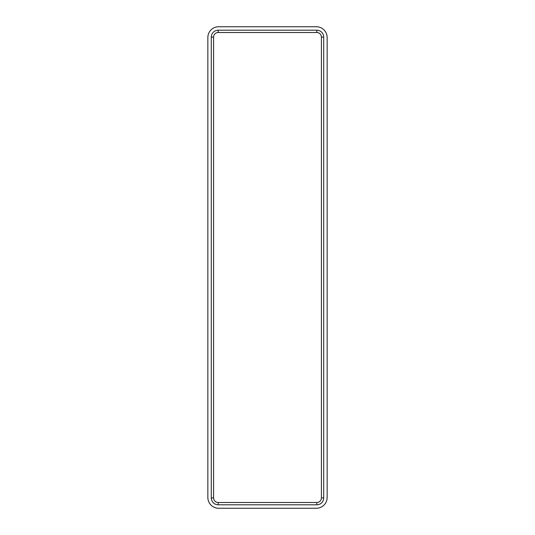 <?xml version="1.0" encoding="UTF-8"?>
<svg xmlns="http://www.w3.org/2000/svg" width="535" height="535" viewBox="0 0 535 535"><rect width="100%" height="100%" fill="white"/><g stroke="black" fill="none" stroke-linecap="round" stroke-linejoin="round"><path stroke-width="0.8" d="M327.146 497.47A10.78 10.78 0 0 1 316.366 508.25L218.634 508.25A10.78 10.78 0 0 1 207.854 497.47L207.854 37.53A10.78 10.78 0 0 1 218.634 26.75L316.366 26.75A10.78 10.78 0 0 1 327.146 37.53L327.146 497.47M218.2 32.501L316.8 32.501A4.601 4.601 0 0 1 321.401 37.096L321.401 497.904A4.601 4.601 0 0 1 316.8 502.499L218.2 502.499A4.601 4.601 0 0 1 213.599 497.904L213.599 37.096A4.601 4.601 0 0 1 218.2 32.501L218.2 30.201L316.8 30.201A6.901 6.901 0 0 1 323.702 37.096L323.702 497.904A6.901 6.901 0 0 1 316.8 504.799L218.2 504.799A6.901 6.901 0 0 1 211.298 497.904L211.298 37.096A6.901 6.901 0 0 1 218.2 30.201M316.8 32.501L316.8 30.201M211.298 37.096L213.599 37.096M211.298 497.904L213.599 497.904M218.2 504.799L218.2 502.499M316.8 504.799L316.8 502.499M323.702 497.904L321.401 497.904M323.702 37.096L321.401 37.096"/></g></svg>
